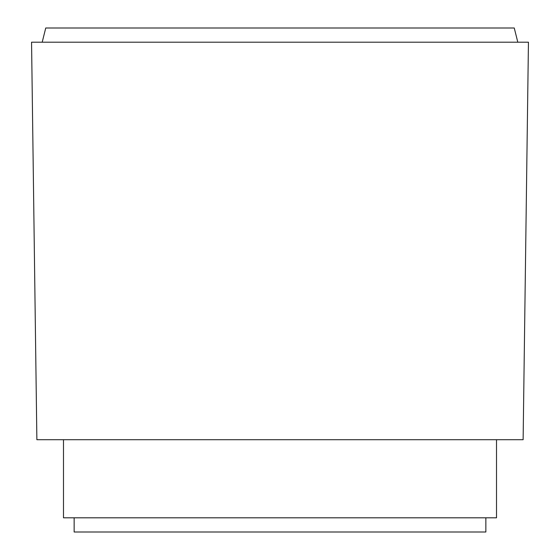 <?xml version="1.0" encoding="UTF-8"?>
<svg xmlns="http://www.w3.org/2000/svg" width="560" height="560" viewBox="0 0 560 560"><rect width="100%" height="100%" fill="white"/><g stroke="black" fill="none" stroke-linecap="round" stroke-linejoin="round"><path stroke-width="0.84" d="M485.856 517.804L485.856 532L74.144 532L74.144 517.804M496.51 439.712L496.51 517.804L63.49 517.804L63.49 439.712M36.876 439.712L31.556 42.196L528.444 42.196L523.124 439.712L36.876 439.712M42.196 42.196L45.745 28L514.255 28L517.804 42.196"/></g></svg>
